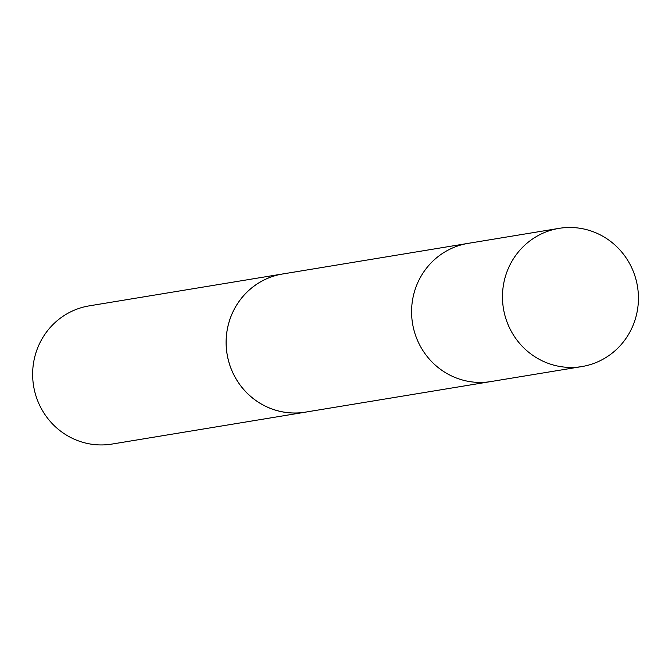 <?xml version="1.0" encoding="UTF-8"?>
<svg xmlns="http://www.w3.org/2000/svg" width="672" height="672" viewBox="0 0 672 672"><rect width="100%" height="100%" fill="white"/><g stroke="black" fill="none" stroke-linecap="round" stroke-linejoin="round"><path stroke-width="1.01" d="M559.045 228.362L468.149 243.365A70.031 67.914 80.6 0 0 411.617 314.042A70.031 67.914 80.6 0 0 472.517 381.982A70.031 67.914 80.6 0 0 490.938 381.553L305.474 412.129A70.006 67.897 -99.4 0 1 287.062 412.549A70.006 67.897 -99.4 0 1 226.17 344.635A70.006 67.897 -99.4 0 1 282.694 273.974L468.149 243.365A70.031 67.914 80.6 0 0 411.617 314.042A70.031 67.914 80.6 0 0 472.517 381.982A70.031 67.914 80.6 0 0 490.938 381.553L581.843 366.576A70.039 67.931 -99.4 0 1 563.422 366.996A70.039 67.931 -99.4 0 1 502.505 299.048A70.039 67.931 -99.4 0 1 559.045 228.362A70.039 67.931 -99.4 0 1 577.483 227.934A70.039 67.931 -99.4 0 1 638.4 295.89A70.039 67.931 -99.4 0 1 581.843 366.576M307.398 411.81A70.039 67.931 -99.4 0 1 305.491 412.154A70.039 67.931 -99.4 0 1 227.069 354.102A70.039 67.931 -99.4 0 1 282.694 273.949A70.039 67.931 -99.4 0 1 284.617 273.655M305.491 412.154L112.022 444.066A70.039 67.931 -99.4 0 1 33.6 386.014A70.039 67.931 -99.4 0 1 89.225 305.861L282.694 273.949"/></g></svg>
